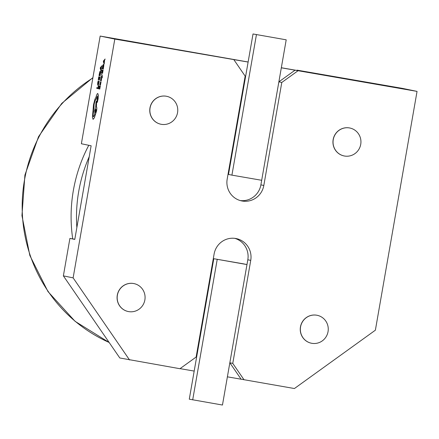 <?xml version="1.0" encoding="UTF-8"?>
<svg xmlns="http://www.w3.org/2000/svg" width="439" height="439" viewBox="0 0 439 439"><rect width="100%" height="100%" fill="white"/><g stroke="black" fill="none" stroke-linecap="round" stroke-linejoin="round"><path stroke-width="0.66" d="M349.444 127.936A14.257 13.944 101.7 0 0 333.294 139.382A14.257 13.944 101.7 0 0 344.11 155.944A14.257 13.944 101.7 0 0 344.538 156.026A14.257 13.944 101.7 0 0 360.688 144.579A14.257 13.944 101.7 0 0 349.872 128.018A14.257 13.944 101.7 0 0 349.444 127.936M349.823 128.007A14.257 13.944 101.7 0 0 349.773 127.996A14.257 13.944 101.7 0 0 349.345 127.914A14.257 13.944 101.7 0 0 333.196 139.361A14.257 13.944 101.7 0 0 344.011 155.927A14.257 13.944 101.7 0 0 344.061 155.933M316.755 315.218A14.257 13.944 101.7 0 0 300.605 326.671A14.257 13.944 101.7 0 0 311.421 343.232A14.257 13.944 101.7 0 0 311.855 343.314A14.257 13.944 101.7 0 0 328.004 331.868A14.257 13.944 101.7 0 0 317.188 315.301A14.257 13.944 101.7 0 0 316.755 315.218M317.139 315.29A14.257 13.944 101.7 0 0 317.09 315.284A14.257 13.944 101.7 0 0 316.656 315.202A14.257 13.944 101.7 0 0 300.506 326.649A14.257 13.944 101.7 0 0 311.322 343.21A14.257 13.944 101.7 0 0 311.372 343.221M133.577 283.517A14.257 13.944 101.7 0 0 117.427 294.964A14.257 13.944 101.7 0 0 128.243 311.531A14.257 13.944 101.7 0 0 128.676 311.608A14.257 13.944 101.7 0 0 144.826 300.161A14.257 13.944 101.7 0 0 134.005 283.599A14.257 13.944 101.7 0 0 133.577 283.517M133.961 283.589A14.257 13.944 101.7 0 0 133.911 283.578A14.257 13.944 101.7 0 0 133.478 283.495A14.257 13.944 101.7 0 0 117.328 294.948A14.257 13.944 101.7 0 0 128.144 311.509A14.257 13.944 101.7 0 0 128.193 311.52M166.266 96.229A14.257 13.944 101.7 0 0 150.116 107.681A14.257 13.944 101.7 0 0 160.932 124.242A14.257 13.944 101.7 0 0 161.36 124.325A14.257 13.944 101.7 0 0 177.51 112.872A14.257 13.944 101.7 0 0 166.694 96.311A14.257 13.944 101.7 0 0 166.266 96.229M166.644 96.3A14.257 13.944 101.7 0 0 166.595 96.289A14.257 13.944 101.7 0 0 166.167 96.212A14.257 13.944 101.7 0 0 150.017 107.659A14.257 13.944 101.7 0 0 160.833 124.221A14.257 13.944 101.7 0 0 160.883 124.232M227.386 376.832L241.121 379.208L229.838 362.784L247.815 259.773L250.74 260.382A19.014 18.592 101.7 0 0 236.264 238.591A19.014 18.592 101.7 0 0 235.694 238.481A19.014 18.592 101.7 0 0 214.106 254.038L196.129 357.044L179.935 368.716L119.809 357.983L63.37 275.862L69.911 238.404L74.789 239.409L91.131 145.77L81.374 143.756L100.169 36.064L114.804 39.082L248.117 62.058L228.505 174.431L231.918 175.139L261.688 180.286L286.201 39.823L253.018 33.968L248.117 62.058M100.893 77.752L102.024 76.359L102.024 77.873L102.292 77.451L102.276 75.931L101.585 73.834L101.947 75.969L101.036 76.951L100.893 77.752L102.035 76.402M100.52 81.928L99.724 84.743L100.355 82.642L100.46 84.968L101.019 82.055L100.476 81.923L101.063 82.06L100.893 82.768M100.761 82.757L100.224 85.276M99.872 84.776L100.405 82.647M100.366 86.022L99.774 88.316L99.379 88.223L99.785 86.187L99.241 88.19L98.907 88.107L99.115 85.857L98.599 88.804L99.779 89.09L100.185 85.984M99.779 88.316L99.423 88.228M99.016 82.708L99.033 81.067L98.468 83.997L98.034 84.475L97.782 83.789L98.276 80.88L97.787 82.175L97.59 84.315L97.963 85.259L98.506 84.628L99.225 81.111M98.078 84.48L97.831 83.794L98.276 80.88M63.37 275.862L73.126 277.876L114.804 39.082M98.479 85.632L97.897 87.866L96.849 87.608L96.723 88.349L97.952 88.64L98.298 85.589M100.015 76.907L99.423 79.201L99.027 79.102L99.433 77.066L98.89 79.069L98.555 78.987L98.764 76.743L98.248 79.684L99.477 79.975L99.834 76.863M99.423 79.196L99.071 79.113M100.158 75.821L100.707 71.996L100.405 71.025L99.801 71.782L98.978 75.53L100.158 75.821L100.663 71.991L100.416 71.03M101.036 70.849L101.414 67.041L101.985 65.718L100.372 67.601L100.235 68.391L101.036 70.849L101.371 67.03L101.941 65.713M100.58 80.93L101.332 79.009L101.162 81.078L101.546 78.779L101.447 78.274L101.261 78.477L100.69 80.189L100.816 78.323L100.575 80.93L101.376 79.02M100.734 80.2L100.816 78.323M101.261 78.477L101.491 78.279L101.596 78.784L101.162 81.078M103.154 70.207L102.561 72.501L102.21 72.413L102.435 70.339L102.029 72.369L101.694 72.287L101.903 70.042L101.382 72.984L102.611 73.28L102.973 70.163M103.297 69.121L103.845 65.301L103.533 64.324L102.935 65.082L102.111 68.835L103.297 69.121L103.796 65.29L103.511 64.324M104.169 64.154L104.553 60.341L105.124 59.024L103.511 60.9L103.374 61.69L104.169 64.154L104.504 60.33L105.075 59.013M97.206 102.485L98.095 98.973L98.363 95.186L97.782 93.48C97.206 93.551 96.602 94.802 95.971 97.233L94.923 99.269L93.512 104.685L92.437 117.213L93.063 119.353L94.281 117.866L96.509 110.996C96.893 108.515 96.849 107.094 96.382 106.732L96.673 100.877L96.009 102.029L95.636 107.61L94.819 110.59L94.698 114.541L93.496 116.79C93.024 116.428 92.986 115.007 93.37 112.527L93.875 110.403L94.023 104.767C94.643 101.585 95.329 99.774 96.075 99.335L97.348 96.004L97.156 102.474L97.623 101.36L98.32 95.175L97.782 93.48M93.54 116.796C93.073 116.434 93.03 115.013 93.414 112.532L93.919 110.408L94.072 104.773C94.687 101.596 95.373 99.785 96.125 99.346L97.392 96.009M93.079 119.353L94.325 117.877L96.553 111.007C96.937 108.521 96.898 107.1 96.426 106.743L96.673 100.877M243.563 263.861L213.793 258.714L189.28 399.177L222.463 405.032L246.976 264.569L243.563 263.861M247.815 259.773A19.014 18.592 101.7 0 0 234.788 238.35M180.045 368.639L194.186 371.081M240.204 200.552A19.014 18.592 101.7 0 0 260.887 184.863L278.864 81.852L295.057 70.185L417.05 91.394L375.372 330.188L294.426 388.531L241.121 379.208M281.317 67.809L295.057 70.185M297.033 70.459L297.088 70.147L402.415 88.376L417.05 91.394M69.911 238.404L74.817 239.255M100.169 36.064L248.128 61.998M297.088 70.147L306.845 72.161L281.328 67.743M250.74 260.382L232.763 363.388L244.051 379.812M297.982 70.789L281.794 82.455L278.864 81.852M233.872 59.693L245.16 76.117L227.182 179.123A19.014 18.592 101.7 0 0 241.653 200.914A19.014 18.592 101.7 0 0 263.817 185.467L281.794 82.455M73.126 277.876L129.565 359.996M229.838 362.784L232.763 363.388M286.201 39.823L253.018 33.968M256.436 34.67L231.918 175.139M246.976 264.569L213.793 258.714M217.212 259.416L192.694 399.88M97.897 87.866L96.849 87.608M97.902 88.634L98.435 85.621M97.908 85.248L98.967 82.697M99.027 79.102L99.433 77.066M98.89 79.069L98.555 78.987M98.512 78.976L98.945 76.781M99.428 79.969L99.971 76.896M99.241 74.828L100.152 75.047L100.229 71.793L99.241 74.828L100.158 75.047M100.284 71.804L99.291 74.833M100.86 69.142L101.195 67.227L100.454 68.04L100.86 69.142M100.498 68.067L100.871 69.06M101.184 67.304L100.498 68.045M99.379 88.223L99.785 86.187M99.241 88.19L98.907 88.107M98.863 88.096L99.296 85.901M99.779 89.09L100.322 86.017M100.257 84.332L100.553 82.686L100.377 84.557M100.515 82.68L100.306 84.343M102.155 77.901L102.232 75.925L101.585 73.834M102.561 72.501L102.21 72.413M102.161 72.402L102.567 70.372M102.029 72.369L101.694 72.287M101.65 72.281L102.084 70.081M102.567 73.269L103.105 70.196M103.379 65.098L102.38 68.127L103.291 68.352L103.368 65.098M103.423 65.109L102.424 68.138L103.291 68.347M103.994 62.442L104.334 60.527L103.588 61.339L103.994 62.442M103.631 61.367L104.01 62.365M104.317 60.604L103.637 61.35M95.993 110.913L95.943 109.251L95.34 110.76L95.395 112.422L95.993 110.913M95.965 109.262L95.384 110.765L95.417 112.422M89.221 156.701A146.659 143.399 101.7 0 0 76.852 227.567M72.72 238.893A149.721 146.396 -78.3 0 1 88.782 145.282M92.854 77.961A149.721 146.396 101.7 0 0 22.46 215.955A149.721 146.396 101.7 0 0 109.135 342.458M260.887 184.863L263.817 185.467M109.163 342.497L75.107 321.343L47.999 291.6L29.836 255.476L21.95 215.642L24.919 175.051L38.522 136.694L61.756 103.395L92.914 77.632"/></g></svg>
